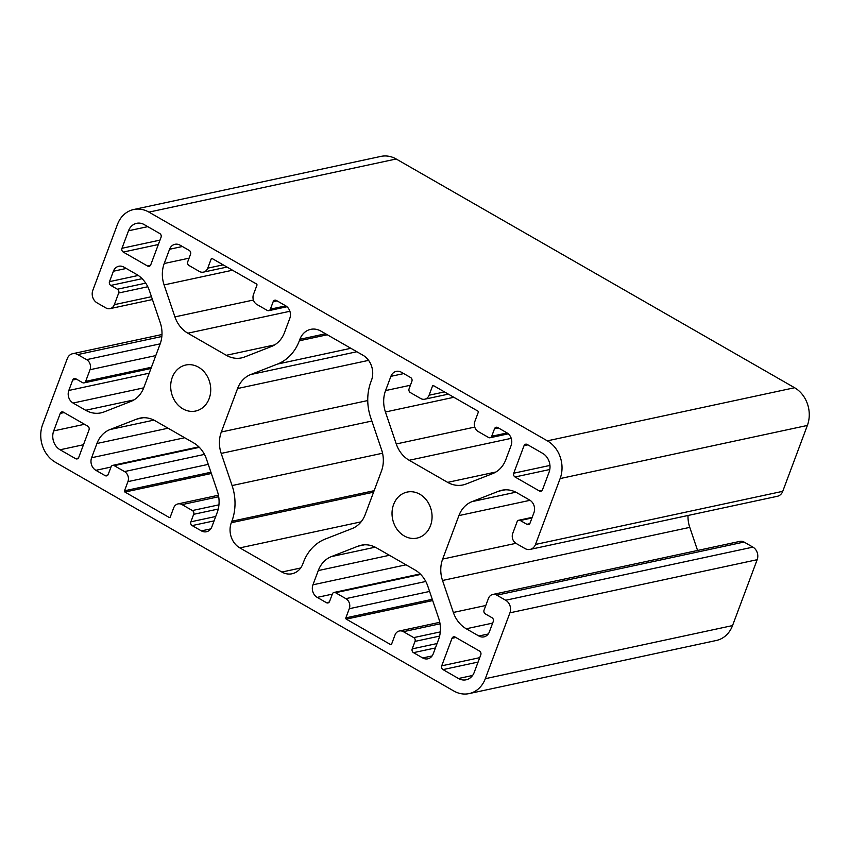 <?xml version="1.0" encoding="UTF-8"?>
<svg xmlns="http://www.w3.org/2000/svg" width="850" height="850" viewBox="0 0 850 850"><rect width="100%" height="100%" fill="white"/><g stroke="black" fill="none" stroke-linecap="round" stroke-linejoin="round"><path stroke-width="1.27" d="M209.153 398.618A23.534 19.848 77.9 0 1 195.659 411.028A23.534 19.848 77.9 0 1 175.525 401.986A23.534 19.848 77.9 0 1 172.263 377.432A23.534 19.848 77.9 0 1 185.768 365.022A23.534 19.848 77.9 0 1 205.891 374.064A23.534 19.848 77.9 0 1 209.153 398.618M430.493 525.683A23.534 19.848 77.9 0 1 416.989 538.103A23.534 19.848 77.9 0 1 396.865 529.061A23.534 19.848 77.9 0 1 393.603 504.507A23.534 19.848 77.9 0 1 407.108 492.086A23.534 19.848 77.9 0 1 427.231 501.128A23.534 19.848 77.9 0 1 430.493 525.683M133.662 209.525L380.896 156.4A28.241 23.821 77.9 0 1 396.185 158.992L794.591 387.728A28.241 23.821 77.9 0 1 807.372 425.446L782.744 491.321A9.414 7.937 77.9 0 1 777.336 496.294L530.102 549.408A9.414 7.937 77.9 0 1 525.003 548.548L516.152 543.469A7.533 6.354 77.9 0 1 512.741 533.407L517.108 521.73A2.826 2.38 77.9 0 1 520.253 520.497L526.894 524.312A2.826 2.38 -102.1 0 0 530.049 523.079L533.949 512.656A9.414 7.937 -102.1 0 0 529.688 500.087L517.087 492.851A28.241 23.821 -102.1 0 0 501.797 490.259A28.241 23.821 -102.1 0 0 498.695 491.194L472.005 501.627A28.241 23.821 -102.1 0 0 458.915 515.589L442.659 559.077A28.241 23.821 -102.1 0 0 442.521 580.486L453.358 612.457A28.241 23.821 -102.1 0 0 466.267 628.777L478.869 636.002A9.414 7.937 -102.1 0 0 483.958 636.873A9.414 7.937 -102.1 0 0 489.356 631.901L493.255 621.477A2.826 2.38 -102.1 0 0 491.98 617.706L485.339 613.891A2.826 2.38 77.9 0 1 484.064 610.119L488.431 598.442A7.533 6.354 77.9 0 1 492.745 594.469A7.533 6.354 77.9 0 1 496.825 595.17L505.676 600.249A9.414 7.937 77.9 0 1 509.936 612.818L485.308 678.693A28.241 23.821 77.9 0 1 469.104 693.6A28.241 23.821 77.9 0 1 453.815 691.008L55.409 462.272A28.241 23.821 77.9 0 1 42.627 424.554L67.256 358.679A9.414 7.937 77.9 0 1 72.664 353.706A9.414 7.937 77.9 0 1 77.754 354.578L86.615 359.656A7.533 6.354 77.9 0 1 90.015 369.718L85.648 381.395A2.826 2.38 77.9 0 1 82.503 382.617L75.863 378.813A2.826 2.38 -102.1 0 0 72.718 380.035L68.818 390.458A9.414 7.937 -102.1 0 0 73.079 403.038L85.68 410.274A28.241 23.821 -102.1 0 0 100.959 412.866A28.241 23.821 -102.1 0 0 104.061 411.931L130.751 401.498A28.241 23.821 -102.1 0 0 143.852 387.526L160.108 344.048A28.241 23.821 -102.1 0 0 160.236 322.628L149.409 290.658A28.241 23.821 -102.1 0 0 136.499 274.348L123.898 267.113A9.414 7.937 -102.1 0 0 118.798 266.252A9.414 7.937 -102.1 0 0 113.401 271.224L109.501 281.647A2.826 2.38 -102.1 0 0 110.787 285.419L117.427 289.223A2.826 2.38 77.9 0 1 118.703 292.995L114.336 304.672A7.533 6.354 77.9 0 1 110.011 308.646A7.533 6.354 77.9 0 1 105.942 307.955L97.091 302.876A9.414 7.937 77.9 0 1 92.831 290.296L117.459 224.421A28.241 23.821 77.9 0 1 133.662 209.525A28.241 23.821 77.9 0 1 148.941 212.117L547.347 440.842A28.241 23.821 77.9 0 1 560.129 478.571L535.5 544.446A9.414 7.937 77.9 0 1 530.102 549.408M688.022 515.483A28.241 23.821 -102.1 0 0 689.764 527.372L697.584 550.46M492.745 594.469L739.989 541.354A7.533 6.354 77.9 0 1 744.058 542.045L752.909 547.124A9.414 7.937 77.9 0 1 757.169 559.704L732.541 625.579A28.241 23.821 77.9 0 1 716.338 640.475L469.104 693.6M128.52 230.775A14.121 11.911 77.9 0 1 136.627 223.327A14.121 11.911 77.9 0 1 144.266 224.623L159.758 233.516A2.826 2.38 77.9 0 1 161.043 237.288L150.748 264.807A2.826 2.38 77.9 0 1 147.602 266.039L123.25 252.057A2.826 2.38 77.9 0 1 121.975 248.285L128.52 230.775L147.783 226.642M325.252 539.059A47.069 39.695 -102.1 0 0 303.429 562.339L302.866 563.826A18.828 15.874 77.9 0 1 292.071 573.761A18.828 15.874 77.9 0 1 281.881 572.039L239.827 547.889A18.828 15.874 77.9 0 1 231.306 522.739L231.859 521.252A47.069 39.695 -102.1 0 0 232.082 485.562L221.191 453.411A28.241 23.821 77.9 0 1 221.319 432.002L237.575 388.524A28.241 23.821 77.9 0 1 250.676 374.553L277.504 364.066A47.069 39.695 -102.1 0 0 299.338 340.786L299.891 339.288A18.828 15.874 77.9 0 1 310.696 329.354A18.828 15.874 77.9 0 1 320.886 331.086L362.939 355.226A18.828 15.874 77.9 0 1 371.461 380.375L370.897 381.873A47.069 39.695 -102.1 0 0 370.685 417.552L381.576 449.703A28.241 23.821 77.9 0 1 381.448 471.112L365.192 514.601A28.241 23.821 77.9 0 1 352.091 528.572L325.252 539.059M420.686 398.512A7.533 6.354 -102.1 0 0 424.766 399.203A7.533 6.354 -102.1 0 0 429.08 395.229L432.512 386.059A0.946 0.797 77.9 0 1 433.564 385.645L477.828 411.06A0.946 0.797 77.9 0 1 478.263 412.324L474.831 421.494A7.533 6.354 -102.1 0 0 478.242 431.556L488.569 437.484A2.826 2.38 -102.1 0 0 491.714 436.252L494.519 428.751A2.826 2.38 77.9 0 1 497.664 427.518L506.887 432.809A9.414 7.937 77.9 0 1 511.147 445.389L505.824 459.627A28.241 23.821 77.9 0 1 492.734 473.588L466.044 484.022A28.241 23.821 77.9 0 1 462.942 484.957A28.241 23.821 77.9 0 1 447.652 482.364L409.179 460.275A28.241 23.821 77.9 0 1 396.27 443.966L385.433 411.995A28.241 23.821 77.9 0 1 385.571 390.575L390.894 376.337A9.414 7.937 77.9 0 1 396.291 371.376A9.414 7.937 77.9 0 1 401.391 372.236L410.614 377.538A2.826 2.38 77.9 0 1 411.889 381.31L409.084 388.811A2.826 2.38 -102.1 0 0 410.359 392.583L420.686 398.512M346.269 619.129A0.946 0.797 77.9 0 1 345.844 617.876L349.276 608.706A7.533 6.354 -102.1 0 0 345.865 598.644L335.538 592.716A2.826 2.38 -102.1 0 0 332.382 593.938L329.577 601.449A2.826 2.38 77.9 0 1 326.432 602.682L317.209 597.38A9.414 7.937 77.9 0 1 312.949 584.811L318.272 570.573A28.241 23.821 77.9 0 1 331.373 556.601L358.052 546.168A28.241 23.821 77.9 0 1 361.165 545.243A28.241 23.821 77.9 0 1 376.444 547.836L414.917 569.914A28.241 23.821 77.9 0 1 427.826 586.234L438.664 618.205A28.241 23.821 77.9 0 1 438.536 639.614L433.213 653.852A9.414 7.937 77.9 0 1 427.805 658.824A9.414 7.937 77.9 0 1 422.716 657.953L413.493 652.662A2.826 2.38 77.9 0 1 412.207 648.89L415.023 641.378A2.826 2.38 -102.1 0 0 413.737 637.606L403.41 631.678A7.533 6.354 -102.1 0 0 399.341 630.987A7.533 6.354 -102.1 0 0 395.016 634.961L391.584 644.141A0.946 0.797 77.9 0 1 390.533 644.544L346.269 619.129L432.682 600.567M124.929 492.054A0.946 0.797 77.9 0 1 124.504 490.801L127.936 481.631A7.533 6.354 -102.1 0 0 124.525 471.569L114.198 465.641A2.826 2.38 -102.1 0 0 111.052 466.873L108.237 474.374A2.826 2.38 77.9 0 1 105.092 475.607L95.869 470.316A9.414 7.937 77.9 0 1 91.609 457.736L96.932 443.498A28.241 23.821 77.9 0 1 110.032 429.537L136.712 419.103A28.241 23.821 77.9 0 1 139.825 418.168A28.241 23.821 77.9 0 1 155.104 420.761L193.577 442.85A28.241 23.821 77.9 0 1 206.497 459.159L217.324 491.13A28.241 23.821 77.9 0 1 217.196 512.539L211.873 526.777A9.414 7.937 77.9 0 1 206.476 531.749A9.414 7.937 77.9 0 1 201.376 530.878L192.153 525.587A2.826 2.38 77.9 0 1 190.878 521.815L193.683 514.314A2.826 2.38 -102.1 0 0 192.398 510.542L182.07 504.613A7.533 6.354 -102.1 0 0 178.001 503.912A7.533 6.354 -102.1 0 0 173.676 507.886L170.244 517.066A0.946 0.797 77.9 0 1 169.203 517.469L124.929 492.054L211.352 473.493M78.731 457.428A2.826 2.38 77.9 0 1 75.586 458.66L60.084 449.767A14.121 11.911 77.9 0 1 53.699 430.908L60.244 413.397A2.826 2.38 77.9 0 1 63.389 412.165L87.741 426.137A2.826 2.38 77.9 0 1 89.016 429.909L78.731 457.428M452.009 638.318A2.826 2.38 77.9 0 1 455.164 637.086L479.506 651.058A2.826 2.38 77.9 0 1 480.792 654.829L474.236 672.339A14.121 11.911 77.9 0 1 466.14 679.798A14.121 11.911 77.9 0 1 458.501 678.502L442.999 669.609A2.826 2.38 77.9 0 1 441.724 665.826L452.009 638.318L455.866 637.489M211.172 258.984A0.946 0.797 77.9 0 1 212.224 258.57L256.498 283.985A0.946 0.797 77.9 0 1 256.923 285.249L253.491 294.419A7.533 6.354 -102.1 0 0 256.902 304.481L267.229 310.409A2.826 2.38 -102.1 0 0 270.374 309.177L273.179 301.676A2.826 2.38 77.9 0 1 276.335 300.443L285.558 305.734A9.414 7.937 77.9 0 1 289.818 318.314L284.495 332.552A28.241 23.821 77.9 0 1 271.394 346.513L244.704 356.947A28.241 23.821 77.9 0 1 241.602 357.882A28.241 23.821 77.9 0 1 226.312 355.289L187.839 333.2A28.241 23.821 77.9 0 1 174.93 316.891L164.103 284.92A28.241 23.821 77.9 0 1 164.231 263.511L169.554 249.273A9.414 7.937 77.9 0 1 174.951 244.301A9.414 7.937 77.9 0 1 180.051 245.161L189.274 250.463A2.826 2.38 77.9 0 1 190.549 254.235L187.744 261.736A2.826 2.38 -102.1 0 0 189.019 265.508L199.346 271.437A7.533 6.354 -102.1 0 0 203.426 272.127A7.533 6.354 -102.1 0 0 207.751 268.154L211.172 258.984L212.458 258.708M542.513 489.728A2.826 2.38 77.9 0 1 539.367 490.96L515.026 476.978A2.826 2.38 77.9 0 1 513.74 473.206L524.036 445.687A2.826 2.38 77.9 0 1 527.181 444.454L542.672 453.358A14.121 11.911 77.9 0 1 549.068 472.217L542.513 489.728M161.84 336.504L77.754 354.578M160.183 343.846L86.615 359.656M155.794 355.587L90.015 369.718M151.428 367.253L85.648 381.395M76.564 379.217L72.718 380.035M149.207 373.192L68.818 390.458M143.724 387.855L73.079 403.038M133.992 399.893L85.68 410.274M126.236 268.462L113.401 271.224M138.263 275.464L109.501 281.647M142.099 278.683L110.787 285.419M145.722 283.146L117.427 289.223M147.794 286.748L118.703 292.995M151.449 296.703L114.336 304.672M396.185 158.992L148.941 212.117M794.591 387.728L547.347 440.842M807.372 425.446L560.129 478.571M782.744 491.321L535.5 544.446M531.951 517.99L520.253 520.497M529.709 523.706L526.894 524.312M505.017 489.834L498.695 491.194M515.876 492.203L472.005 501.627M530.049 500.31L458.915 515.589M515.929 543.331L442.659 559.077M689.764 527.372L442.521 580.486M485.796 605.487L453.358 612.457M492.649 623.103L466.267 628.777M488.251 633.983L478.869 636.002M744.058 542.045L496.825 595.17M752.909 547.124L505.676 600.249M757.169 559.704L509.936 612.818M732.541 625.579L485.308 678.693M210.928 472.239L124.504 490.801M208.261 464.366L127.936 481.631M204.446 454.399L124.525 471.569M199.346 447.344L114.198 465.641M107.907 475.001L105.092 475.607M110.978 467.064L95.869 470.316M184.684 437.739L91.609 457.736M168.087 428.209L96.932 443.498M153.893 420.112L110.032 429.537M143.034 417.743L136.712 419.103M210.758 528.87L201.376 530.878M214.072 520.88L192.153 525.587M215.719 516.481L190.878 521.815M218.259 509.033L193.683 514.314M218.949 504.836L192.398 510.542M218.694 496.74L182.07 504.613M170.138 517.267L169.203 517.469M432.257 599.303L345.844 617.876M429.601 591.441L349.276 608.706M425.786 581.474L345.865 598.644M420.686 574.419L335.538 592.716M329.248 602.076L326.432 602.682M332.308 594.139L317.209 597.38M406.024 564.814L312.949 584.811M389.428 555.284L318.272 570.573M375.233 547.177L331.373 556.601M364.374 544.818L358.052 546.168M432.098 655.934L422.716 657.953M435.413 647.955L413.493 652.662M437.059 643.546L412.207 648.89M439.599 636.097L415.023 641.378M440.289 631.911L413.737 637.606M440.034 623.815L403.41 631.678M391.478 644.343L390.533 644.544M78.402 458.054L75.586 458.66M83.47 444.741L60.084 449.767M84.511 424.288L53.699 430.908M64.101 412.569L60.244 413.397M444.486 391.924L429.08 395.229M433.797 385.783L432.512 386.059M507.11 432.947L491.714 436.252M498.376 427.922L494.519 428.751M495.964 471.984L447.652 482.364M511.233 438.345L409.179 460.275M474.757 427.093L396.27 443.966M453.847 397.29L385.433 411.995M410.412 385.241L385.571 390.575M403.729 373.586L390.894 376.337M472.579 675.474L458.501 678.502M478.082 662.065L442.999 669.609M479.729 657.666L441.724 665.826M300.645 568.002L281.881 572.039M361.112 521.836L239.827 547.889M373.575 492.171L231.306 522.739M374.127 490.684L231.859 521.252M382.564 453.231L232.082 485.562M371.864 421.037L221.191 453.411M367.752 400.541L221.319 432.002M368.592 360.368L237.575 388.524M356.862 351.741L250.676 374.553M350.869 348.298L277.504 364.066M327.303 334.772L299.338 340.786M325.571 333.774L299.891 339.288M285.781 305.873L270.374 309.177M277.036 300.847L273.179 301.676M274.635 344.909L226.312 355.289M289.892 311.281L187.839 333.2M253.417 300.029L174.93 316.891M232.507 270.215L164.103 284.92M189.083 258.166L164.231 263.511M182.389 246.511L169.554 249.273M223.157 264.849L207.751 268.154M150.418 265.434L147.602 266.039M158.334 244.524L123.25 252.057M159.981 240.125L121.975 248.285M542.183 490.354L539.367 490.96M549.791 469.508L515.026 476.978M549.95 465.428L513.74 473.206M527.882 444.858L524.036 445.687M161.978 334.517L72.664 353.706M150.96 368.496L84.033 382.882M152.416 299.54L110.011 308.646M532.185 517.352L518.734 520.242M198.857 446.856L112.668 465.375M218.429 495.231L178.001 503.912M420.197 573.931L334.007 592.45M439.769 622.306L399.341 630.987M448.354 394.134L424.766 399.203M508.311 433.829L490.099 437.739M286.971 306.754L268.759 310.664M227.014 267.059L203.426 272.127"/></g></svg>
